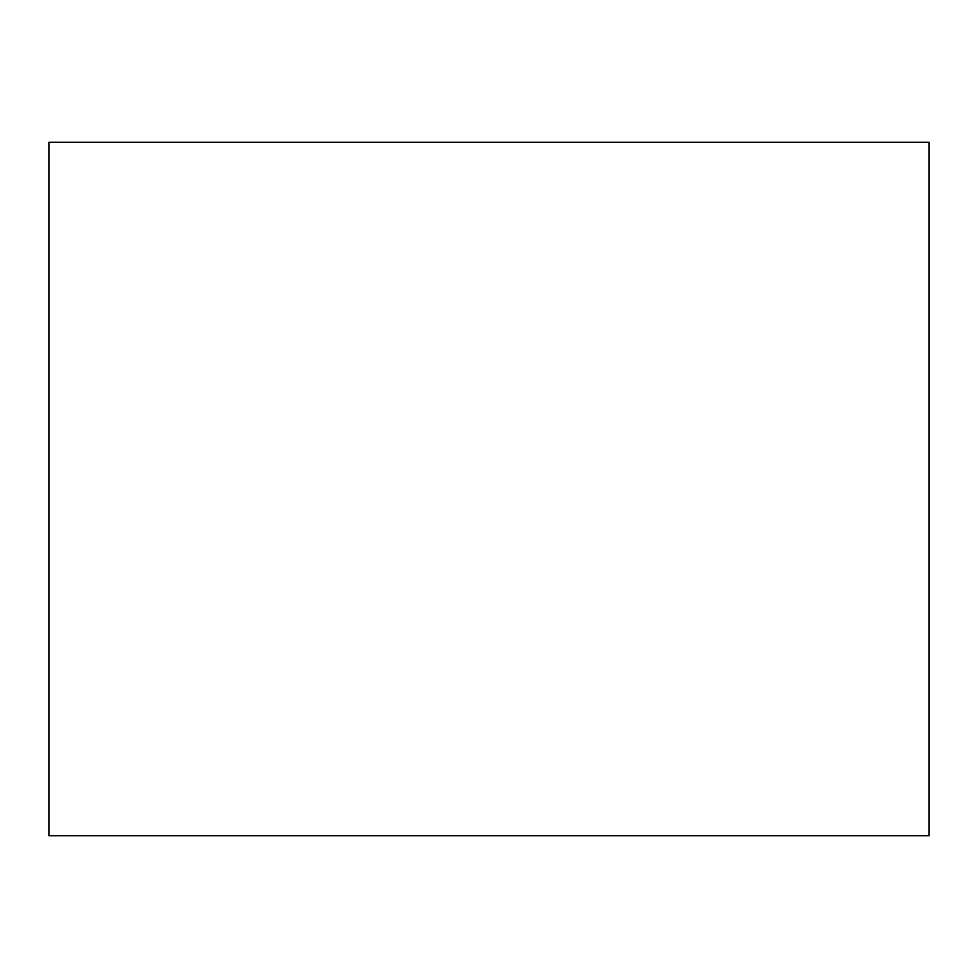 <?xml version="1.0" encoding="UTF-8"?>
<svg xmlns="http://www.w3.org/2000/svg" width="978" height="978" viewBox="0 0 978 978"><rect width="100%" height="100%" fill="white"/><g stroke="black" fill="none" stroke-linecap="round" stroke-linejoin="round"><path stroke-width="1.47" d="M48.9 142.25L48.9 835.75L929.1 835.75L929.1 142.25L48.9 142.25"/></g></svg>
